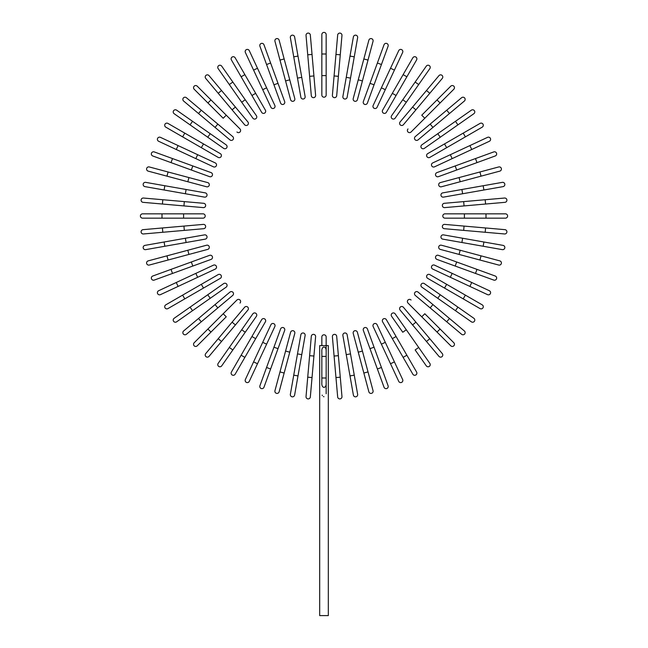<?xml version="1.0" encoding="UTF-8"?>
<svg xmlns="http://www.w3.org/2000/svg" width="648" height="648" viewBox="0 0 648 648"><rect width="100%" height="100%" fill="white"/><g stroke="black" fill="none" stroke-linecap="round" stroke-linejoin="round"><path stroke-width="0.97" d="M326.163 34.563L326.163 54.003L326.163 34.563A2.163 2.163 0 0 0 324 32.4A2.163 2.163 0 0 0 321.837 34.563L321.837 54.003L321.837 34.563M321.837 75.597L321.837 54.003L326.163 54.003L326.163 95.037L326.163 75.597L321.837 75.597L321.837 95.037A2.163 2.163 0 0 0 324 97.2A2.163 2.163 0 0 0 326.163 95.037A2.163 2.163 0 0 1 324 97.2A2.163 2.163 0 0 1 321.837 95.037M312.036 54.432L310.335 35.065A2.163 2.163 0 0 0 307.994 33.097A2.163 2.163 0 0 0 306.034 35.438L307.727 54.805L312.036 54.432L315.608 95.313A2.163 2.163 0 0 1 313.648 97.654A2.163 2.163 0 0 1 311.307 95.685L307.727 54.805M294.621 36.944L297.999 56.084L294.621 36.944A2.163 2.163 0 0 0 292.118 35.186A2.163 2.163 0 0 0 290.369 37.689L293.738 56.838L290.369 37.689M301.749 77.355L305.119 96.503A2.163 2.163 0 0 1 303.369 99.006A2.163 2.163 0 0 1 300.866 97.257L293.738 56.838L297.999 56.084L301.749 77.355L297.489 78.108L300.866 97.257A2.163 2.163 0 0 0 303.369 99.006A2.163 2.163 0 0 0 305.119 96.503A2.163 2.163 0 0 1 303.369 99.006A2.163 2.163 0 0 1 300.866 97.257M279.126 40.184L284.156 58.96L279.126 40.184A2.163 2.163 0 0 0 276.477 38.653A2.163 2.163 0 0 0 274.954 41.302L279.985 60.078L274.954 41.302M289.745 79.826L284.156 58.96L294.783 98.601L289.745 79.826L285.574 80.943L279.985 60.078L284.156 58.96M290.604 99.719L285.574 80.943L290.604 99.719A2.163 2.163 0 0 0 293.252 101.25A2.163 2.163 0 0 0 294.783 98.601M263.971 44.761A2.163 2.163 0 0 0 261.209 43.473A2.163 2.163 0 0 0 259.913 46.243L266.563 64.508L259.913 46.243A2.163 2.163 0 0 1 261.209 43.473A2.163 2.163 0 0 1 263.971 44.761L270.621 63.034L263.971 44.761A2.163 2.163 0 0 0 261.209 43.473A2.163 2.163 0 0 0 259.913 46.243M266.563 64.508L270.621 63.034L284.658 101.598A2.163 2.163 0 0 1 283.37 104.368A2.163 2.163 0 0 1 280.6 103.073L266.563 64.508L280.6 103.073M249.278 50.649A2.163 2.163 0 0 0 246.41 49.604A2.163 2.163 0 0 0 245.365 52.472A2.163 2.163 0 0 1 246.41 49.604A2.163 2.163 0 0 1 249.278 50.649L257.491 68.267L249.278 50.649A2.163 2.163 0 0 0 246.41 49.604A2.163 2.163 0 0 0 245.365 52.472L253.579 70.089L257.491 68.267L266.62 87.845L257.491 68.267M274.841 105.462L266.62 87.845L274.841 105.462A2.163 2.163 0 0 1 273.796 108.329A2.163 2.163 0 0 1 270.921 107.284L253.579 70.089M266.62 87.845L262.707 89.667L270.921 107.284M235.151 57.785A2.163 2.163 0 0 0 232.203 57A2.163 2.163 0 0 0 231.409 59.948A2.163 2.163 0 0 1 232.203 57A2.163 2.163 0 0 1 235.151 57.785L244.871 74.625L235.151 57.785A2.163 2.163 0 0 0 232.203 57A2.163 2.163 0 0 0 231.409 59.948L241.129 76.78L244.871 74.625L265.388 110.168L255.668 93.328L251.926 95.491L241.129 76.78M261.646 112.323L251.926 95.491L261.646 112.323A2.163 2.163 0 0 0 264.603 113.117A2.163 2.163 0 0 0 265.388 110.168M221.697 66.137L232.851 82.061L221.697 66.137A2.163 2.163 0 0 0 218.692 65.602A2.163 2.163 0 0 0 218.157 68.615L229.311 84.54L218.157 68.615M245.236 99.752L232.851 82.061L256.389 115.676L245.236 99.752L241.704 102.23L229.311 84.54L252.85 118.155A2.163 2.163 0 0 0 255.863 118.681A2.163 2.163 0 0 0 256.389 115.676M209.029 75.622A2.163 2.163 0 0 0 205.983 75.354A2.163 2.163 0 0 0 205.716 78.4L218.214 93.288L205.716 78.4A2.163 2.163 0 0 1 205.983 75.354A2.163 2.163 0 0 1 209.029 75.622L221.527 90.509L209.029 75.622A2.163 2.163 0 0 0 205.983 75.354A2.163 2.163 0 0 0 205.716 78.4M244.596 124.724A2.163 2.163 0 0 0 247.633 124.991A2.163 2.163 0 0 0 247.901 121.954A2.163 2.163 0 0 1 247.633 124.991A2.163 2.163 0 0 1 244.596 124.724L232.097 109.836L235.41 107.058L221.527 90.509L247.901 121.954A2.163 2.163 0 0 1 247.633 124.991A2.163 2.163 0 0 1 244.596 124.724L218.214 93.288L221.527 90.509M197.227 86.176L210.973 99.922L197.227 86.176A2.163 2.163 0 0 0 194.173 86.176A2.163 2.163 0 0 0 194.173 89.23L207.919 102.975L194.173 89.23M226.249 115.198L210.973 99.922L239.995 128.944L226.249 115.198L223.196 118.252L207.919 102.975L223.196 118.252M236.941 131.998A2.163 2.163 0 0 0 239.995 131.998A2.163 2.163 0 0 0 239.995 128.944A2.163 2.163 0 0 1 239.995 131.998A2.163 2.163 0 0 1 236.941 131.998A2.163 2.163 0 0 0 239.995 131.998A2.163 2.163 0 0 0 239.995 128.944M186.397 97.718A2.163 2.163 0 0 0 183.352 97.986A2.163 2.163 0 0 0 183.619 101.031L198.515 113.522L201.293 110.217L186.397 97.718L232.729 136.59L217.833 124.1L215.055 127.405L198.515 113.522M232.729 136.59A2.163 2.163 0 0 1 232.996 139.636A2.163 2.163 0 0 1 229.951 139.903A2.163 2.163 0 0 0 232.996 139.636A2.163 2.163 0 0 0 232.729 136.59A2.163 2.163 0 0 1 232.996 139.636A2.163 2.163 0 0 1 229.951 139.903L215.055 127.405M192.537 121.314L176.612 110.16A2.163 2.163 0 0 0 173.607 110.695A2.163 2.163 0 0 0 174.134 113.7L190.058 124.853L192.537 121.314L210.227 133.699L226.152 144.852L210.227 133.699L207.749 137.238L190.058 124.853M226.152 144.852A2.163 2.163 0 0 1 226.687 147.857A2.163 2.163 0 0 1 223.673 148.392L207.749 137.238M167.945 123.412L184.785 133.132L167.945 123.412A2.163 2.163 0 0 0 164.997 124.197A2.163 2.163 0 0 0 165.791 127.154L182.623 136.874L165.791 127.154M203.488 143.929L184.785 133.132L220.328 153.649L203.488 143.929L201.334 147.671L182.623 136.874L184.785 133.132M220.328 153.649A2.163 2.163 0 0 1 221.114 156.597A2.163 2.163 0 0 1 218.165 157.391A2.163 2.163 0 0 0 221.114 156.597A2.163 2.163 0 0 0 220.328 153.649A2.163 2.163 0 0 1 221.114 156.597A2.163 2.163 0 0 1 218.165 157.391L201.334 147.671M160.469 137.36A2.163 2.163 0 0 0 157.602 138.405A2.163 2.163 0 0 0 158.647 141.28L176.264 149.494L158.647 141.28A2.163 2.163 0 0 1 157.602 138.405A2.163 2.163 0 0 1 160.469 137.36L178.095 145.581L160.469 137.36A2.163 2.163 0 0 0 157.602 138.405A2.163 2.163 0 0 0 158.647 141.28M215.29 162.923L197.664 154.71L215.29 162.923A2.163 2.163 0 0 1 216.327 165.791A2.163 2.163 0 0 1 213.459 166.836L176.264 149.494L178.095 145.581L197.664 154.71L195.842 158.622M152.766 155.974A2.163 2.163 0 0 1 151.47 153.203A2.163 2.163 0 0 1 154.24 151.916A2.163 2.163 0 0 0 151.47 153.203A2.163 2.163 0 0 0 152.766 155.974L171.032 162.624L152.766 155.974A2.163 2.163 0 0 1 151.47 153.203A2.163 2.163 0 0 1 154.24 151.916L192.804 165.953L172.506 158.566L171.032 162.624L191.33 170.011L192.804 165.953L211.07 172.603L192.804 165.953M211.07 172.603A2.163 2.163 0 0 1 212.366 175.365A2.163 2.163 0 0 1 209.596 176.661L191.33 170.011M149.299 166.957A2.163 2.163 0 0 0 146.659 168.48A2.163 2.163 0 0 0 148.181 171.129L166.957 176.159L148.181 171.129A2.163 2.163 0 0 1 146.659 168.48A2.163 2.163 0 0 1 149.299 166.957L168.083 171.987L149.299 166.957A2.163 2.163 0 0 0 146.659 168.48A2.163 2.163 0 0 0 148.181 171.129M207.725 182.606L188.941 177.576L207.725 182.606A2.163 2.163 0 0 1 209.247 185.255A2.163 2.163 0 0 1 206.599 186.778L166.957 176.159L168.083 171.987L188.941 177.576L187.823 181.748M164.835 185.741L145.695 182.363A2.163 2.163 0 0 0 143.192 184.121A2.163 2.163 0 0 0 144.941 186.624L164.09 189.994L164.835 185.741L205.254 192.869A2.163 2.163 0 0 1 207.004 195.372A2.163 2.163 0 0 1 204.501 197.122L164.09 189.994M186.106 189.491L185.36 193.744L204.501 197.122A2.163 2.163 0 0 0 207.004 195.372A2.163 2.163 0 0 0 205.254 192.869A2.163 2.163 0 0 1 207.004 195.372A2.163 2.163 0 0 1 204.501 197.122M162.802 199.73L184.324 201.609L183.943 205.918L203.31 207.611L162.429 204.031L162.802 199.73L143.435 198.037A2.163 2.163 0 0 0 141.102 199.997A2.163 2.163 0 0 0 143.062 202.338L162.429 204.031L143.062 202.338M184.324 201.609L203.691 203.302A2.163 2.163 0 0 1 205.651 205.643A2.163 2.163 0 0 1 203.31 207.611M142.56 213.84L162 213.84L142.56 213.84A2.163 2.163 0 0 0 140.397 216.003A2.163 2.163 0 0 0 142.56 218.157L162 218.157L142.56 218.157M183.603 213.84L203.043 213.84A2.163 2.163 0 0 1 205.197 216.003A2.163 2.163 0 0 1 203.043 218.157L162 218.157L162 213.84L183.603 213.84L183.603 218.157M162.429 227.966L143.062 229.659A2.163 2.163 0 0 0 141.102 232A2.163 2.163 0 0 0 143.435 233.969L162.802 232.268L162.429 227.966L203.31 224.394A2.163 2.163 0 0 1 205.651 226.355A2.163 2.163 0 0 1 203.691 228.695L162.802 232.268M144.941 245.381L164.09 242.004L144.941 245.381A2.163 2.163 0 0 0 143.192 247.884A2.163 2.163 0 0 0 145.695 249.634L164.835 246.256L145.695 249.634M204.501 234.876A2.163 2.163 0 0 1 207.004 236.633A2.163 2.163 0 0 1 205.254 239.128A2.163 2.163 0 0 0 207.004 236.633A2.163 2.163 0 0 0 204.501 234.876L185.36 238.253L204.501 234.876A2.163 2.163 0 0 1 207.004 236.633A2.163 2.163 0 0 1 205.254 239.128L164.835 246.256L164.09 242.004L185.36 238.253L186.106 242.506M206.599 245.219A2.163 2.163 0 0 1 209.247 246.75A2.163 2.163 0 0 1 207.725 249.391L168.083 260.018L166.957 255.839L206.599 245.219L148.181 260.877A2.163 2.163 0 0 0 146.659 263.517A2.163 2.163 0 0 0 149.299 265.048L168.083 260.018L149.299 265.048M152.766 276.024A2.163 2.163 0 0 0 151.47 278.794A2.163 2.163 0 0 0 154.24 280.09A2.163 2.163 0 0 1 151.47 278.794A2.163 2.163 0 0 1 152.766 276.024L171.032 269.374L152.766 276.024A2.163 2.163 0 0 0 151.47 278.794A2.163 2.163 0 0 0 154.24 280.09L192.804 266.053L172.506 273.44L171.032 269.374L209.596 255.344A2.163 2.163 0 0 1 212.366 256.632A2.163 2.163 0 0 1 211.07 259.403L192.804 266.053L211.07 259.403M158.647 290.725A2.163 2.163 0 0 0 157.602 293.593A2.163 2.163 0 0 0 160.469 294.638A2.163 2.163 0 0 1 157.602 293.593A2.163 2.163 0 0 1 158.647 290.725L176.264 282.504L158.647 290.725A2.163 2.163 0 0 0 157.602 293.593A2.163 2.163 0 0 0 160.469 294.638L178.095 286.424L176.264 282.504L195.842 273.375L176.264 282.504M215.29 269.074L197.664 277.295L195.842 273.375L213.459 265.162A2.163 2.163 0 0 1 216.327 266.207A2.163 2.163 0 0 1 215.29 269.074L178.095 286.424M165.791 304.852A2.163 2.163 0 0 0 164.997 307.8A2.163 2.163 0 0 0 167.945 308.594A2.163 2.163 0 0 1 164.997 307.8A2.163 2.163 0 0 1 165.791 304.852L218.165 274.606L201.334 284.326L203.488 288.068L167.945 308.594A2.163 2.163 0 0 1 164.997 307.8A2.163 2.163 0 0 1 165.791 304.852M218.165 274.606A2.163 2.163 0 0 1 221.114 275.4A2.163 2.163 0 0 1 220.328 278.348L203.488 288.068M174.134 318.298A2.163 2.163 0 0 0 173.607 321.311A2.163 2.163 0 0 0 176.612 321.837L210.227 298.299L192.537 310.692L190.058 307.152L174.134 318.298L207.749 294.759L190.058 307.152M207.749 294.759L223.673 283.613A2.163 2.163 0 0 1 226.687 284.14A2.163 2.163 0 0 1 226.152 287.153L210.227 298.299L207.749 294.759M183.619 330.974A2.163 2.163 0 0 0 183.352 334.02A2.163 2.163 0 0 0 186.397 334.279A2.163 2.163 0 0 1 183.352 334.02A2.163 2.163 0 0 1 183.619 330.974L198.515 318.476L183.619 330.974A2.163 2.163 0 0 0 183.352 334.02A2.163 2.163 0 0 0 186.397 334.279L201.293 321.789L198.515 318.476L215.055 304.592L198.515 318.476M232.729 295.407A2.163 2.163 0 0 0 232.996 292.361A2.163 2.163 0 0 0 229.951 292.094A2.163 2.163 0 0 1 232.996 292.361A2.163 2.163 0 0 1 232.729 295.407L217.833 307.905L215.055 304.592L229.951 292.094A2.163 2.163 0 0 1 232.996 292.361A2.163 2.163 0 0 1 232.729 295.407L201.293 321.789M194.173 342.768L207.919 329.022L194.173 342.768A2.163 2.163 0 0 0 194.173 345.821A2.163 2.163 0 0 0 197.227 345.821L210.973 332.076L197.227 345.821M223.196 313.754L207.919 329.022L236.941 300.008L223.196 313.754L226.249 316.807L210.973 332.076L226.249 316.807M239.995 303.062A2.163 2.163 0 0 0 239.995 300.008A2.163 2.163 0 0 0 236.941 300.008A2.163 2.163 0 0 1 239.995 300.008A2.163 2.163 0 0 1 239.995 303.062A2.163 2.163 0 0 0 239.995 300.008A2.163 2.163 0 0 0 236.941 300.008M205.716 353.606A2.163 2.163 0 0 0 205.983 356.643A2.163 2.163 0 0 0 209.029 356.376L221.527 341.488L218.214 338.71L205.716 353.606L232.097 322.161L244.596 307.274L232.097 322.161L235.41 324.94L221.527 341.488M244.596 307.274A2.163 2.163 0 0 1 247.633 307.006A2.163 2.163 0 0 1 247.901 310.052A2.163 2.163 0 0 0 247.633 307.006A2.163 2.163 0 0 0 244.596 307.274A2.163 2.163 0 0 1 247.633 307.006A2.163 2.163 0 0 1 247.901 310.052L235.41 324.94M218.157 363.39L229.311 347.466L218.157 363.39A2.163 2.163 0 0 0 218.692 366.395A2.163 2.163 0 0 0 221.697 365.869L232.851 349.944L221.697 365.869M252.85 313.843L241.704 329.767L252.85 313.843A2.163 2.163 0 0 1 255.863 313.316A2.163 2.163 0 0 1 256.389 316.321L232.851 349.944L229.311 347.466L241.704 329.767L245.236 332.246L256.389 316.321M231.409 372.049A2.163 2.163 0 0 0 232.203 375.006A2.163 2.163 0 0 0 235.151 374.212L244.871 357.38L241.129 355.217L231.409 372.049L251.926 336.506L241.129 355.217M251.926 336.506L255.668 338.669L265.388 321.837A2.163 2.163 0 0 0 264.603 318.881A2.163 2.163 0 0 0 261.646 319.675L251.926 336.506L261.646 319.675A2.163 2.163 0 0 1 264.603 318.881A2.163 2.163 0 0 1 265.388 321.837L244.871 357.38M245.365 379.526A2.163 2.163 0 0 0 246.41 382.401A2.163 2.163 0 0 0 249.278 381.356L257.491 363.739L249.278 381.356A2.163 2.163 0 0 1 246.41 382.401A2.163 2.163 0 0 1 245.365 379.526L253.579 361.908L245.365 379.526A2.163 2.163 0 0 0 246.41 382.401A2.163 2.163 0 0 0 249.278 381.356M270.921 324.713L262.707 342.33L270.921 324.713A2.163 2.163 0 0 1 273.796 323.668A2.163 2.163 0 0 1 274.841 326.543L257.491 363.739L253.579 361.908L262.707 342.33L266.62 344.161L274.841 326.543M259.913 385.763A2.163 2.163 0 0 0 261.209 388.525A2.163 2.163 0 0 0 263.971 387.237A2.163 2.163 0 0 1 261.209 388.525A2.163 2.163 0 0 1 259.913 385.763L266.563 367.489L259.913 385.763A2.163 2.163 0 0 0 261.209 388.525A2.163 2.163 0 0 0 263.971 387.237L270.621 368.971L266.563 367.489L273.95 347.19L266.563 367.489M280.6 328.925L273.95 347.19L280.6 328.925A2.163 2.163 0 0 1 283.37 327.637A2.163 2.163 0 0 1 284.658 330.407L270.621 368.971M274.954 390.695A2.163 2.163 0 0 0 276.477 393.344A2.163 2.163 0 0 0 279.126 391.813L284.156 373.037L279.126 391.813A2.163 2.163 0 0 1 276.477 393.344A2.163 2.163 0 0 1 274.954 390.695L279.985 371.92L274.954 390.695A2.163 2.163 0 0 0 276.477 393.344A2.163 2.163 0 0 0 279.126 391.813M290.604 332.278L285.574 351.054L290.604 332.278A2.163 2.163 0 0 1 293.252 330.755A2.163 2.163 0 0 1 294.783 333.396L284.156 373.037L279.985 371.92L285.574 351.054L289.745 352.172L294.783 333.396M293.738 375.168L290.369 394.308A2.163 2.163 0 0 0 292.118 396.811A2.163 2.163 0 0 0 294.621 395.061L297.999 375.913L293.738 375.168L297.489 353.889L300.866 334.749L297.489 353.889L301.749 354.642L297.999 375.913M300.866 334.749A2.163 2.163 0 0 1 303.369 332.999A2.163 2.163 0 0 1 305.119 335.494A2.163 2.163 0 0 0 303.369 332.999A2.163 2.163 0 0 0 300.866 334.749A2.163 2.163 0 0 1 303.369 332.999A2.163 2.163 0 0 1 305.119 335.494L301.749 354.642M307.727 377.193L309.614 355.679L313.916 356.052L315.608 336.685L312.036 377.573L307.727 377.193L306.034 396.56A2.163 2.163 0 0 0 307.994 398.901A2.163 2.163 0 0 0 310.335 396.941L312.036 377.573L310.335 396.941M309.614 355.679L311.307 336.312A2.163 2.163 0 0 1 313.648 334.352A2.163 2.163 0 0 1 315.608 336.685M321.837 345.603L321.837 336.96A2.163 2.163 0 0 1 324 334.797A2.163 2.163 0 0 1 326.163 336.96L326.147 350.754M326.106 350.066L326.025 349.369M326.147 383.511L326.163 382.709C326.349 385.487 325.628 387.059 324 387.415L324 387.415C322.364 387.042 321.643 385.471 321.837 382.709L321.837 382.879M326.163 345.603L326.163 393.765M326.163 351.694L326.163 356.4L321.837 356.4L321.837 351.694C321.651 348.916 322.372 347.344 324 346.988L323.984 346.988C325.636 347.36 326.357 348.924 326.163 351.694M328.317 345.603L319.683 345.603L319.683 615.6L328.317 615.6L328.317 345.603M323.976 396.706L323.449 396.6M322.348 395.604L322.105 395.118M321.837 382.709L321.837 356.4M332.392 336.685L334.084 356.052L332.392 336.685A2.163 2.163 0 0 1 334.352 334.352A2.163 2.163 0 0 1 336.693 336.312L340.273 377.193L335.964 377.573L337.665 396.941A2.163 2.163 0 0 0 340.006 398.901A2.163 2.163 0 0 0 341.966 396.56L340.273 377.193L341.966 396.56M335.964 377.573L334.084 356.052L338.386 355.679M353.379 395.061L350.001 375.913L353.379 395.061A2.163 2.163 0 0 0 355.882 396.811A2.163 2.163 0 0 0 357.631 394.308L354.262 375.168L357.631 394.308M342.881 335.494A2.163 2.163 0 0 1 344.631 332.999A2.163 2.163 0 0 1 347.134 334.749A2.163 2.163 0 0 0 344.631 332.999A2.163 2.163 0 0 0 342.881 335.494L346.251 354.642L342.881 335.494A2.163 2.163 0 0 1 344.631 332.999A2.163 2.163 0 0 1 347.134 334.749L354.262 375.168L350.001 375.913L346.251 354.642L350.511 353.889M368.874 391.813L363.844 373.037L368.874 391.813A2.163 2.163 0 0 0 371.523 393.344A2.163 2.163 0 0 0 373.046 390.695L368.015 371.92L373.046 390.695M358.255 352.172L363.844 373.037L353.217 333.396L358.255 352.172L362.426 351.054L368.015 371.92L363.844 373.037M357.396 332.278L362.426 351.054L357.396 332.278A2.163 2.163 0 0 0 354.748 330.755A2.163 2.163 0 0 0 353.217 333.396M384.029 387.237A2.163 2.163 0 0 0 386.791 388.525A2.163 2.163 0 0 0 388.087 385.763L381.437 367.489L388.087 385.763A2.163 2.163 0 0 1 386.791 388.525A2.163 2.163 0 0 1 384.029 387.237L377.379 368.971L384.029 387.237A2.163 2.163 0 0 0 386.791 388.525A2.163 2.163 0 0 0 388.087 385.763M381.437 367.489L377.379 368.971L363.342 330.407A2.163 2.163 0 0 1 364.63 327.637A2.163 2.163 0 0 1 367.4 328.925L381.437 367.489L367.4 328.925M398.723 381.356A2.163 2.163 0 0 0 401.59 382.401A2.163 2.163 0 0 0 402.635 379.526A2.163 2.163 0 0 1 401.59 382.401A2.163 2.163 0 0 1 398.723 381.356L390.509 363.739L398.723 381.356A2.163 2.163 0 0 0 401.59 382.401A2.163 2.163 0 0 0 402.635 379.526L394.421 361.908L390.509 363.739L381.38 344.161L390.509 363.739M377.079 324.713L385.293 342.33L381.38 344.161L373.159 326.543A2.163 2.163 0 0 1 374.204 323.668A2.163 2.163 0 0 1 377.079 324.713L394.421 361.908M412.849 374.212A2.163 2.163 0 0 0 415.797 375.006A2.163 2.163 0 0 0 416.591 372.049A2.163 2.163 0 0 1 415.797 375.006A2.163 2.163 0 0 1 412.849 374.212L382.612 321.837L392.332 338.669L396.074 336.506L416.591 372.049A2.163 2.163 0 0 1 415.797 375.006A2.163 2.163 0 0 1 412.849 374.212M386.354 319.675L396.074 336.506L386.354 319.675A2.163 2.163 0 0 0 383.397 318.881A2.163 2.163 0 0 0 382.612 321.837M426.303 365.869L415.149 349.944L426.303 365.869A2.163 2.163 0 0 0 429.308 366.395A2.163 2.163 0 0 0 429.843 363.39L418.689 347.466L429.843 363.39M402.764 332.246L391.611 316.321A2.163 2.163 0 0 1 392.137 313.316A2.163 2.163 0 0 1 395.15 313.843L418.689 347.466L406.296 329.767L402.764 332.246M438.971 356.376A2.163 2.163 0 0 0 442.017 356.643A2.163 2.163 0 0 0 442.284 353.606A2.163 2.163 0 0 1 442.017 356.643A2.163 2.163 0 0 1 438.971 356.376L426.473 341.488L438.971 356.376A2.163 2.163 0 0 0 442.017 356.643A2.163 2.163 0 0 0 442.284 353.606L429.786 338.71L426.473 341.488L412.59 324.94L426.473 341.488M403.404 307.274A2.163 2.163 0 0 0 400.367 307.006A2.163 2.163 0 0 0 400.1 310.052A2.163 2.163 0 0 1 400.367 307.006A2.163 2.163 0 0 1 403.404 307.274L415.903 322.161L412.59 324.94L400.1 310.052A2.163 2.163 0 0 1 400.367 307.006A2.163 2.163 0 0 1 403.404 307.274L429.786 338.71M450.773 345.821L437.027 332.076L450.773 345.821A2.163 2.163 0 0 0 453.827 345.821A2.163 2.163 0 0 0 453.827 342.768L440.081 329.022L453.827 342.768M421.751 316.807L437.027 332.076L408.005 303.062L421.751 316.807L424.805 313.754L440.081 329.022L424.805 313.754M411.059 300.008A2.163 2.163 0 0 0 408.005 300.008A2.163 2.163 0 0 0 408.005 303.062A2.163 2.163 0 0 1 408.005 300.008A2.163 2.163 0 0 1 411.059 300.008A2.163 2.163 0 0 0 408.005 300.008A2.163 2.163 0 0 0 408.005 303.062M461.603 334.279A2.163 2.163 0 0 0 464.648 334.02A2.163 2.163 0 0 0 464.381 330.974L449.485 318.476L446.707 321.789L461.603 334.279L415.271 295.407A2.163 2.163 0 0 1 415.004 292.361A2.163 2.163 0 0 1 418.049 292.094L449.485 318.476M418.049 292.094A2.163 2.163 0 0 0 415.004 292.361A2.163 2.163 0 0 0 415.271 295.407A2.163 2.163 0 0 1 415.004 292.361A2.163 2.163 0 0 1 418.049 292.094M471.388 321.837L455.463 310.692L471.388 321.837A2.163 2.163 0 0 0 474.393 321.311A2.163 2.163 0 0 0 473.866 318.298L457.942 307.152L473.866 318.298M421.848 287.153L437.773 298.299L421.848 287.153A2.163 2.163 0 0 1 421.313 284.14A2.163 2.163 0 0 1 424.327 283.613L457.942 307.152L455.463 310.692L437.773 298.299L440.251 294.759L424.327 283.613M480.055 308.594L463.215 298.874L480.055 308.594A2.163 2.163 0 0 0 483.003 307.8A2.163 2.163 0 0 0 482.209 304.852L465.377 295.132L482.209 304.852M444.512 288.068L463.215 298.874L427.672 278.348L444.512 288.068L446.666 284.326L465.377 295.132L463.215 298.874M429.835 274.606L446.666 284.326L429.835 274.606A2.163 2.163 0 0 0 426.886 275.4A2.163 2.163 0 0 0 427.672 278.348A2.163 2.163 0 0 1 426.886 275.4A2.163 2.163 0 0 1 429.835 274.606A2.163 2.163 0 0 0 426.886 275.4A2.163 2.163 0 0 0 427.672 278.348M487.531 294.638A2.163 2.163 0 0 0 490.398 293.593A2.163 2.163 0 0 0 489.353 290.725L471.736 282.504L489.353 290.725A2.163 2.163 0 0 1 490.398 293.593A2.163 2.163 0 0 1 487.531 294.638L469.905 286.424L487.531 294.638A2.163 2.163 0 0 0 490.398 293.593A2.163 2.163 0 0 0 489.353 290.725M432.71 269.074L450.336 277.295L432.71 269.074A2.163 2.163 0 0 1 431.673 266.207A2.163 2.163 0 0 1 434.541 265.162L471.736 282.504L469.905 286.424L450.336 277.295L452.158 273.375L434.541 265.162M493.76 280.09A2.163 2.163 0 0 0 496.53 278.794A2.163 2.163 0 0 0 495.234 276.024A2.163 2.163 0 0 1 496.53 278.794A2.163 2.163 0 0 1 493.76 280.09L475.494 273.44L493.76 280.09A2.163 2.163 0 0 0 496.53 278.794A2.163 2.163 0 0 0 495.234 276.024L476.969 269.374L475.494 273.44L455.196 266.053L475.494 273.44M456.67 261.986L455.196 266.053L436.93 259.403A2.163 2.163 0 0 1 435.634 256.632A2.163 2.163 0 0 1 438.404 255.344L476.969 269.374M498.701 265.048A2.163 2.163 0 0 0 501.341 263.517A2.163 2.163 0 0 0 499.819 260.877A2.163 2.163 0 0 1 501.341 263.517A2.163 2.163 0 0 1 498.701 265.048L440.275 249.391L459.059 254.421L460.177 250.25L499.819 260.877A2.163 2.163 0 0 1 501.341 263.517A2.163 2.163 0 0 1 498.701 265.048M441.401 245.219L460.177 250.25L441.401 245.219A2.163 2.163 0 0 0 438.753 246.75A2.163 2.163 0 0 0 440.275 249.391M483.165 246.256L442.746 239.128A2.163 2.163 0 0 1 440.996 236.633A2.163 2.163 0 0 1 443.499 234.876L483.91 242.004L483.165 246.256L502.305 249.634A2.163 2.163 0 0 0 504.808 247.884A2.163 2.163 0 0 0 503.059 245.381L483.91 242.004L503.059 245.381M443.499 234.876A2.163 2.163 0 0 0 440.996 236.633A2.163 2.163 0 0 0 442.746 239.128A2.163 2.163 0 0 1 440.996 236.633A2.163 2.163 0 0 1 443.499 234.876M504.565 233.969L485.198 232.268L504.565 233.969A2.163 2.163 0 0 0 506.898 232A2.163 2.163 0 0 0 504.938 229.659L485.571 227.966L504.938 229.659M463.676 230.388L444.309 228.695A2.163 2.163 0 0 1 442.349 226.355A2.163 2.163 0 0 1 444.69 224.394L485.571 227.966L485.198 232.268L463.676 230.388L464.057 226.087L444.69 224.394M505.44 218.157L486 218.157L505.44 218.157A2.163 2.163 0 0 0 507.603 216.003A2.163 2.163 0 0 0 505.44 213.84L486 213.84L505.44 213.84M464.397 218.157L444.957 218.157A2.163 2.163 0 0 1 442.803 216.003A2.163 2.163 0 0 1 444.957 213.84L486 213.84L486 218.157L464.397 218.157L464.397 213.84M444.69 207.611L464.057 205.918L444.69 207.611A2.163 2.163 0 0 1 442.349 205.643A2.163 2.163 0 0 1 444.309 203.302L485.198 199.73L485.571 204.031L504.938 202.338A2.163 2.163 0 0 0 506.898 199.997A2.163 2.163 0 0 0 504.565 198.037L485.198 199.73L504.565 198.037M485.571 204.031L464.057 205.918L463.676 201.609M503.059 186.624A2.163 2.163 0 0 0 504.808 184.121A2.163 2.163 0 0 0 502.305 182.363L483.165 185.741L483.91 189.994L503.059 186.624L443.499 197.122A2.163 2.163 0 0 1 440.996 195.372A2.163 2.163 0 0 1 442.746 192.869L483.165 185.741M442.746 192.869A2.163 2.163 0 0 0 440.996 195.372A2.163 2.163 0 0 0 443.499 197.122A2.163 2.163 0 0 1 440.996 195.372A2.163 2.163 0 0 1 442.746 192.869M499.819 171.129A2.163 2.163 0 0 0 501.341 168.48A2.163 2.163 0 0 0 498.701 166.957L479.917 171.987L481.043 176.159L460.177 181.748L499.819 171.129M441.401 186.778L460.177 181.748L441.401 186.778A2.163 2.163 0 0 1 438.753 185.255A2.163 2.163 0 0 1 440.275 182.606L479.917 171.987M495.234 155.974A2.163 2.163 0 0 0 496.53 153.203A2.163 2.163 0 0 0 493.76 151.916L475.494 158.566L493.76 151.916A2.163 2.163 0 0 1 496.53 153.203A2.163 2.163 0 0 1 495.234 155.974L476.969 162.624L495.234 155.974A2.163 2.163 0 0 0 496.53 153.203A2.163 2.163 0 0 0 493.76 151.916M438.404 176.661L456.67 170.011L438.404 176.661A2.163 2.163 0 0 1 435.634 175.365A2.163 2.163 0 0 1 436.93 172.603L475.494 158.566L436.93 172.603M475.494 158.566L476.969 162.624L456.67 170.011L455.196 165.953M489.353 141.28A2.163 2.163 0 0 0 490.398 138.405A2.163 2.163 0 0 0 487.531 137.36A2.163 2.163 0 0 1 490.398 138.405A2.163 2.163 0 0 1 489.353 141.28L452.158 158.622L471.736 149.494L469.905 145.581L487.531 137.36A2.163 2.163 0 0 1 490.398 138.405A2.163 2.163 0 0 1 489.353 141.28M434.541 166.836L452.158 158.622L434.541 166.836A2.163 2.163 0 0 1 431.673 165.791A2.163 2.163 0 0 1 432.71 162.923L469.905 145.581M452.158 158.622L450.336 154.71L432.71 162.923M482.209 127.154A2.163 2.163 0 0 0 483.003 124.197A2.163 2.163 0 0 0 480.055 123.412L463.215 133.132L480.055 123.412A2.163 2.163 0 0 1 483.003 124.197A2.163 2.163 0 0 1 482.209 127.154L465.377 136.874L482.209 127.154A2.163 2.163 0 0 0 483.003 124.197A2.163 2.163 0 0 0 480.055 123.412M429.835 157.391L446.666 147.671L429.835 157.391A2.163 2.163 0 0 1 426.886 156.597A2.163 2.163 0 0 1 427.672 153.649L463.215 133.132L465.377 136.874L446.666 147.671L444.512 143.929L427.672 153.649M473.866 113.7L457.942 124.853L473.866 113.7A2.163 2.163 0 0 0 474.393 110.695A2.163 2.163 0 0 0 471.388 110.16L455.463 121.314L471.388 110.16M440.251 137.238L457.942 124.853L424.327 148.392L440.251 137.238L437.773 133.699L455.463 121.314L421.848 144.852A2.163 2.163 0 0 0 421.313 147.857A2.163 2.163 0 0 0 424.327 148.392M464.381 101.031A2.163 2.163 0 0 0 464.648 97.986A2.163 2.163 0 0 0 461.603 97.718A2.163 2.163 0 0 1 464.648 97.986A2.163 2.163 0 0 1 464.381 101.031L449.485 113.522L464.381 101.031A2.163 2.163 0 0 0 464.648 97.986A2.163 2.163 0 0 0 461.603 97.718L446.707 110.217L449.485 113.522L432.945 127.405L449.485 113.522M415.271 136.59A2.163 2.163 0 0 0 415.004 139.636A2.163 2.163 0 0 0 418.049 139.903A2.163 2.163 0 0 1 415.004 139.636A2.163 2.163 0 0 1 415.271 136.59L430.167 124.1L432.945 127.405L418.049 139.903A2.163 2.163 0 0 1 415.004 139.636A2.163 2.163 0 0 1 415.271 136.59L446.707 110.217M453.827 89.23L440.081 102.975L453.827 89.23A2.163 2.163 0 0 0 453.827 86.176A2.163 2.163 0 0 0 450.773 86.176L437.027 99.922L450.773 86.176M424.805 118.252L440.081 102.975L411.059 131.998L424.805 118.252L421.751 115.198L437.027 99.922L421.751 115.198M408.005 128.944A2.163 2.163 0 0 0 408.005 131.998A2.163 2.163 0 0 0 411.059 131.998A2.163 2.163 0 0 1 408.005 131.998A2.163 2.163 0 0 1 408.005 128.944A2.163 2.163 0 0 0 408.005 131.998A2.163 2.163 0 0 0 411.059 131.998M442.284 78.4A2.163 2.163 0 0 0 442.017 75.354A2.163 2.163 0 0 0 438.971 75.622L426.473 90.509L429.786 93.288L442.284 78.4L415.903 109.836L403.404 124.724L415.903 109.836L412.59 107.058L426.473 90.509M403.404 124.724A2.163 2.163 0 0 1 400.367 124.991A2.163 2.163 0 0 1 400.1 121.954A2.163 2.163 0 0 0 400.367 124.991A2.163 2.163 0 0 0 403.404 124.724A2.163 2.163 0 0 1 400.367 124.991A2.163 2.163 0 0 1 400.1 121.954L412.59 107.058M418.689 84.54L429.843 68.615A2.163 2.163 0 0 0 429.308 65.602A2.163 2.163 0 0 0 426.303 66.137L415.149 82.061L418.689 84.54L395.15 118.155L406.296 102.23L402.764 99.752L415.149 82.061M395.15 118.155A2.163 2.163 0 0 1 392.137 118.681A2.163 2.163 0 0 1 391.611 115.676L402.764 99.752M416.591 59.948A2.163 2.163 0 0 0 415.797 57A2.163 2.163 0 0 0 412.849 57.785L403.129 74.625L406.871 76.78L416.591 59.948L396.074 95.491L406.871 76.78M396.074 95.491L392.332 93.328L382.612 110.168A2.163 2.163 0 0 0 383.397 113.117A2.163 2.163 0 0 0 386.354 112.323L396.074 95.491L386.354 112.323A2.163 2.163 0 0 1 383.397 113.117A2.163 2.163 0 0 1 382.612 110.168L403.129 74.625M402.635 52.472A2.163 2.163 0 0 0 401.59 49.604A2.163 2.163 0 0 0 398.723 50.649L390.509 68.267L398.723 50.649A2.163 2.163 0 0 1 401.59 49.604A2.163 2.163 0 0 1 402.635 52.472L394.421 70.089L402.635 52.472A2.163 2.163 0 0 0 401.59 49.604A2.163 2.163 0 0 0 398.723 50.649M377.079 107.284L385.293 89.667L377.079 107.284A2.163 2.163 0 0 1 374.204 108.329A2.163 2.163 0 0 1 373.159 105.462L390.509 68.267L394.421 70.089L385.293 89.667L381.38 87.845M388.087 46.243A2.163 2.163 0 0 0 386.791 43.473A2.163 2.163 0 0 0 384.029 44.761A2.163 2.163 0 0 1 386.791 43.473A2.163 2.163 0 0 1 388.087 46.243L381.437 64.508L388.087 46.243A2.163 2.163 0 0 0 386.791 43.473A2.163 2.163 0 0 0 384.029 44.761L377.379 63.034L381.437 64.508L374.05 84.807L381.437 64.508M367.4 103.073L374.05 84.807L367.4 103.073A2.163 2.163 0 0 1 364.63 104.368A2.163 2.163 0 0 1 363.342 101.598L377.379 63.034M373.046 41.302A2.163 2.163 0 0 0 371.523 38.653A2.163 2.163 0 0 0 368.874 40.184L363.844 58.96L368.874 40.184A2.163 2.163 0 0 1 371.523 38.653A2.163 2.163 0 0 1 373.046 41.302L368.015 60.078L373.046 41.302A2.163 2.163 0 0 0 371.523 38.653A2.163 2.163 0 0 0 368.874 40.184M357.396 99.719L362.426 80.943L357.396 99.719A2.163 2.163 0 0 1 354.748 101.25A2.163 2.163 0 0 1 353.217 98.601L363.844 58.96L368.015 60.078L362.426 80.943L358.255 79.826L353.217 98.601M354.262 56.838L357.631 37.689A2.163 2.163 0 0 0 355.882 35.186A2.163 2.163 0 0 0 353.379 36.944L350.001 56.084L354.262 56.838L347.134 97.257A2.163 2.163 0 0 1 344.631 99.006A2.163 2.163 0 0 1 342.881 96.503L350.001 56.084M342.881 96.503A2.163 2.163 0 0 0 344.631 99.006A2.163 2.163 0 0 0 347.134 97.257A2.163 2.163 0 0 1 344.631 99.006A2.163 2.163 0 0 1 342.881 96.503M341.966 35.438L340.273 54.805L341.966 35.438A2.163 2.163 0 0 0 340.006 33.097A2.163 2.163 0 0 0 337.665 35.065L335.964 54.432L337.665 35.065M338.386 76.326L336.693 95.685A2.163 2.163 0 0 1 334.352 97.654A2.163 2.163 0 0 1 332.392 95.313L335.964 54.432L340.273 54.805L338.386 76.326L334.084 75.946L332.392 95.313M309.614 76.326L313.916 75.946M273.95 84.807L278.008 83.325M229.311 84.54L232.851 82.061M207.919 102.975L210.973 99.922M184.324 230.388L183.943 226.087M188.941 254.421L187.823 250.25M192.804 266.053L191.33 261.986M184.785 298.874L182.623 295.132M210.973 332.076L207.919 329.022M265.388 321.837A2.163 2.163 0 0 0 264.603 318.881A2.163 2.163 0 0 0 261.646 319.675M278.008 348.673L273.95 347.19M326.163 336.96A2.163 2.163 0 0 0 324 334.797A2.163 2.163 0 0 0 321.837 336.96M326.163 378.003L321.837 378.003M374.05 347.19L369.992 348.673M406.871 355.217L403.129 357.38M418.689 347.466L415.149 349.944M440.081 329.022L437.027 332.076M432.945 304.592L430.167 307.905M481.043 255.839L479.917 260.018M462.64 238.253L461.894 242.506M461.894 189.491L462.64 193.744M459.059 177.576L460.177 181.748M455.463 121.314L457.942 124.853M437.027 99.922L440.081 102.975M382.612 110.168A2.163 2.163 0 0 0 383.397 113.117A2.163 2.163 0 0 0 386.354 112.323M369.992 83.325L374.05 84.807M346.251 77.355L350.511 78.108"/></g></svg>
